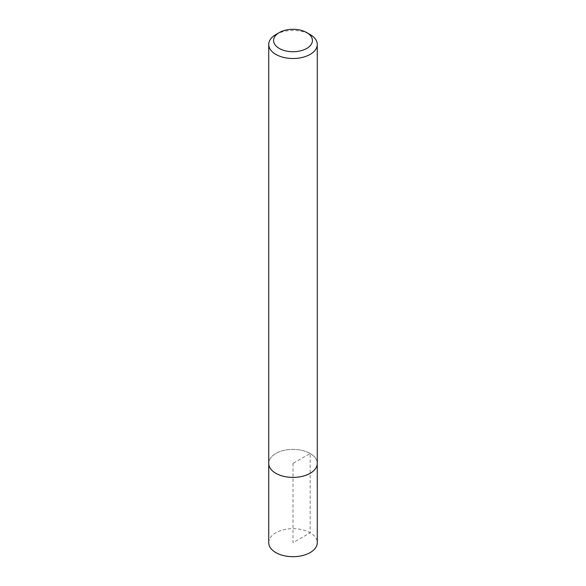 <?xml version="1.0" encoding="UTF-8"?>
<svg xmlns="http://www.w3.org/2000/svg" width="586" height="586" viewBox="0 0 586 586"><rect width="100%" height="100%" fill="white"/><g stroke="black" fill="none" stroke-linecap="round" stroke-linejoin="round"><path stroke-width="0.44" stroke-dasharray="2.93 2.2" d="M275.83 34.567A24.275 14.02 180 0 1 310.17 34.567M310.17 453.483A24.275 14.02 180 0 1 317.275 463.394A24.268 14.013 0 0 0 310.162 453.483A24.268 14.013 0 0 0 283.712 450.451A24.268 14.013 0 0 0 268.732 463.394A24.275 14.02 180 0 1 283.712 450.444A24.275 14.02 180 0 1 310.17 453.483M268.725 542.68A24.275 14.02 180 0 1 283.712 529.737A24.275 14.02 180 0 1 310.17 532.769A24.275 14.02 180 0 1 317.275 542.68M268.732 463.76L268.732 463.394A24.268 14.013 0 0 0 293 477.407A24.268 14.013 0 0 0 317.268 463.394L317.268 463.76M293 463.394L293 542.68L310.17 532.769L310.162 453.483L293 463.394"/><path stroke-width="0.88" d="M310.17 34.567L306.734 32.582A19.419 11.215 180 0 1 306.734 48.44A19.419 11.215 180 0 1 279.266 48.44A19.419 11.215 180 0 1 279.266 32.582A19.419 11.215 180 0 1 306.734 32.582L310.17 34.567A24.275 14.02 180 0 1 317.275 44.477A24.275 14.02 180 0 1 293 58.497A24.275 14.02 180 0 1 268.725 44.477A24.275 14.02 180 0 1 275.83 34.567L279.266 32.582M317.275 44.477L317.275 463.394A24.275 14.02 180 0 1 293 477.407A24.275 14.02 180 0 1 268.725 463.394L268.725 44.477M317.268 463.76L317.275 542.68A24.275 14.02 180 0 1 293 556.7A24.275 14.02 180 0 1 268.725 542.68L268.732 463.76"/></g></svg>
